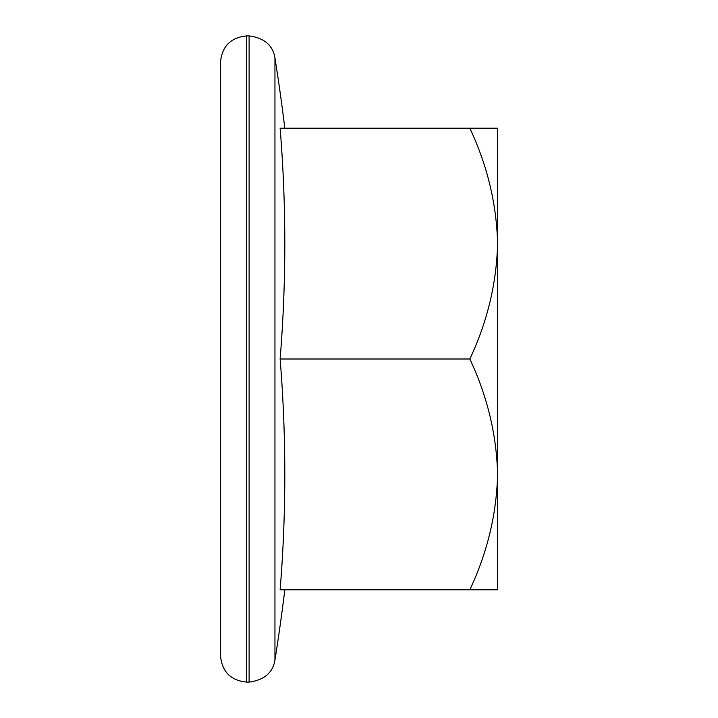 <?xml version="1.0" encoding="UTF-8"?>
<svg xmlns="http://www.w3.org/2000/svg" width="718" height="718" viewBox="0 0 718 718"><rect width="100%" height="100%" fill="white"/><g stroke="black" fill="none" stroke-linecap="round" stroke-linejoin="round"><path stroke-width="1.08" d="M469.832 359L280.128 359A1898.975 1644.561 180 0 1 280.128 589.783L469.832 589.783C486.714 553.946 495.923 516.816 497.475 478.394L497.475 470.398C495.95 432.065 486.732 394.936 469.832 359C486.714 323.163 495.923 286.024 497.475 247.602L497.475 239.606C495.95 201.282 486.732 164.153 469.832 128.217L497.475 128.217L497.475 239.606M497.475 478.394L497.475 589.783L469.832 589.783M280.128 359A1898.975 1644.561 0 0 0 280.128 128.217L469.832 128.217M497.475 470.398L497.475 247.602M220.525 359L220.525 655.929C222.077 671.824 230.801 680.547 246.696 682.1L246.696 35.9C230.801 37.453 222.077 46.176 220.525 62.071L220.525 359M220.525 472.48L220.525 245.52M284.813 589.783A1912.949 1912.949 0 0 1 274.949 660.048L274.949 57.952C272.84 45.279 264.224 37.928 249.101 35.9L246.696 35.9M274.949 660.048C272.84 672.721 264.224 680.072 249.101 682.1L249.101 35.9M284.813 128.217A1912.949 1912.949 0 0 0 274.949 57.952M249.101 682.1L246.696 682.1"/></g></svg>
